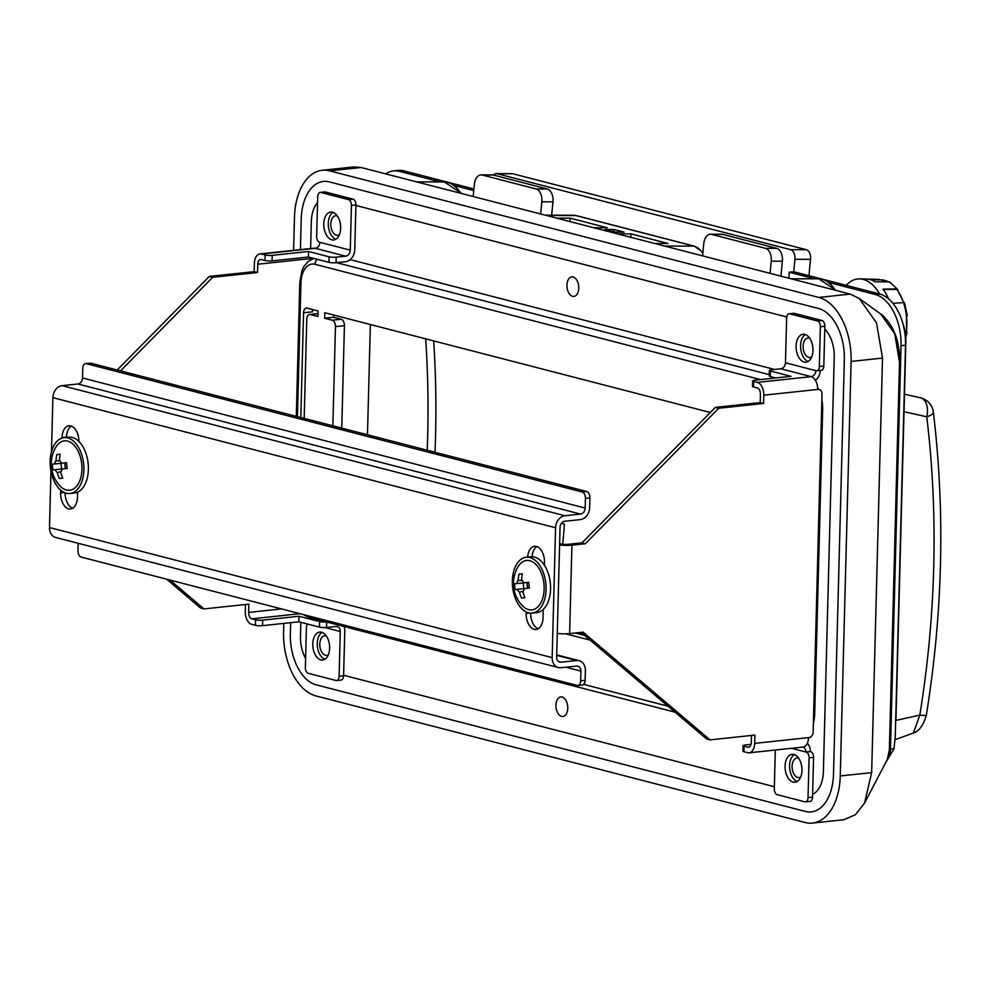 <?xml version="1.0" encoding="UTF-8"?>
<svg xmlns="http://www.w3.org/2000/svg" width="990" height="990" viewBox="0 0 990 990"><rect width="100%" height="100%" fill="white"/><g stroke="black" fill="none" stroke-linecap="round" stroke-linejoin="round"><path stroke-width="1.49" d="M293.597 250.346L294.463 217.392A56.158 33.425 83.9 0 1 322.245 170.28A56.158 33.425 83.9 0 1 329.645 170.849L818.817 297.446A56.158 33.425 83.9 0 1 851.103 361.437L840.25 775.962A56.158 33.425 83.9 0 1 812.468 823.074A56.158 33.425 83.9 0 1 805.068 822.492L315.897 695.908A56.158 33.425 83.9 0 1 283.598 631.905L283.821 623.391M322.245 170.28L353.653 166.926L361.053 167.496L556.726 218.134L570.141 218.159L607.254 227.762L593.827 227.737L617.451 233.85L630.865 233.875L667.978 243.478L654.563 243.453L850.224 294.092L859.271 298.497L876.521 322.889L882.511 358.095L871.658 772.608L864.53 803.125L855.36 814.782L843.876 819.72L812.468 823.074M326.391 636.05A9.826 5.853 -96.1 0 0 325.957 635.914A9.826 5.853 -96.1 0 0 324.658 635.815A9.826 5.853 -96.1 0 0 319.881 646.198A9.826 5.853 -96.1 0 0 326.737 655.355A9.826 5.853 -96.1 0 0 328.383 654.761M562.11 697.022A9.826 5.853 -96.1 0 0 560.81 696.923A9.826 5.853 -96.1 0 0 556.034 707.318A9.826 5.853 -96.1 0 0 562.902 716.463A9.826 5.853 -96.1 0 0 567.753 707.157A9.826 5.853 -96.1 0 0 562.11 697.022M798.695 758.278A9.826 5.853 -96.1 0 0 798.262 758.142A9.826 5.853 -96.1 0 0 796.962 758.043A9.826 5.853 -96.1 0 0 792.198 768.426A9.826 5.853 -96.1 0 0 799.054 777.583A9.826 5.853 -96.1 0 0 800.687 776.989M572.604 296.319A9.826 5.853 -96.1 0 0 573.891 296.418A9.826 5.853 -96.1 0 0 578.667 286.036A9.826 5.853 -96.1 0 0 571.812 276.878A9.826 5.853 -96.1 0 0 566.961 286.197A9.826 5.853 -96.1 0 0 572.604 296.319M809.696 338.233A9.826 5.853 -96.1 0 0 807.964 337.998A9.826 5.853 -96.1 0 0 803.113 347.304A9.826 5.853 -96.1 0 0 808.756 357.44A9.826 5.853 -96.1 0 0 810.055 357.539A9.826 5.853 -96.1 0 0 811.689 356.945M337.38 216.006A9.826 5.853 -96.1 0 0 335.66 215.771A9.826 5.853 -96.1 0 0 330.808 225.077A9.826 5.853 -96.1 0 0 336.452 235.212A9.826 5.853 -96.1 0 0 337.739 235.311A9.826 5.853 -96.1 0 0 339.372 234.717M774.576 369.456L350.151 259.615M813.384 723.121A28.079 16.719 -96.1 0 0 814.708 713.703L822.665 409.724A28.079 16.719 -96.1 0 0 821.849 399.762M818.421 389.268A28.079 16.719 -96.1 0 0 817.616 387.721M343.604 675.254L774.353 786.728L343.604 675.254M812.604 794.302A28.079 16.719 -96.1 0 0 823.383 771.594L834.236 357.081A28.079 16.719 -96.1 0 0 824.781 329.125A28.079 16.719 83.9 0 1 834.236 357.081L823.383 771.594A28.079 16.719 83.9 0 1 812.604 794.302M786.728 316.961L355.905 205.462L786.728 316.961M317.543 202.542A28.079 16.719 -96.1 0 0 311.33 221.748L310.625 248.527L311.33 221.748A28.079 16.719 83.9 0 1 317.543 202.542M300.836 622.302L300.477 636.273A28.079 16.719 -96.1 0 0 305.601 658.412A28.079 16.719 83.9 0 1 300.477 636.273L300.836 622.302M615.174 232.118L624.121 232.118L613.998 229.507L605.051 229.494L615.174 232.118M367.476 434.783L370.359 324.522M565.698 633.81L590.164 640.146M575.178 632.981L584.607 635.432M710.313 412.496L324.782 312.729L324.633 318.248L332.232 320.216A5.618 3.341 -96.1 0 1 335.462 326.613L332.863 425.824M329.348 181.9A44.921 26.742 -96.1 0 0 323.433 181.442A44.921 26.742 -96.1 0 0 301.208 219.137L300.403 249.616L301.208 219.137A44.921 26.742 83.9 0 1 323.433 181.442A44.921 26.742 83.9 0 1 329.348 181.9L818.532 308.496L329.348 181.9M844.359 359.692A44.921 26.742 -96.1 0 0 818.532 308.496A44.921 26.742 83.9 0 1 844.359 359.692L833.506 774.217L844.359 359.692M805.353 811.441A44.921 26.742 -96.1 0 0 811.28 811.899A44.921 26.742 -96.1 0 0 833.506 774.217A44.921 26.742 83.9 0 1 811.28 811.899A44.921 26.742 83.9 0 1 805.353 811.441L316.181 684.845L805.353 811.441M290.355 633.649A44.921 26.742 -96.1 0 0 316.181 684.845A44.921 26.742 83.9 0 1 290.355 633.649L290.639 622.673L290.355 633.649M889.366 749.442L889.602 749.257C890.146 747.079 888.76 758.08 887.3 759.441L889.354 750.036L899.514 362.154L894.737 333.729L880.741 314.053L859.271 298.497M654.563 243.453L617.451 233.85M593.827 227.737L556.726 218.134M317.963 313.719L310.303 314.535L317.889 316.503L318.038 310.971L307.073 308.137A5.618 3.341 -96.1 0 0 306.331 308.088A5.618 3.341 -96.1 0 0 303.546 312.791L300.812 417.532M310.303 314.535A5.618 3.341 -96.1 0 0 309.561 314.486A5.618 3.341 -96.1 0 0 306.776 319.188L304.178 418.399M341.748 428.125L344.433 325.661A5.618 3.341 -96.1 0 0 341.204 319.263L333.605 317.295L333.667 315.018M312.877 309.647A5.618 3.341 -96.1 0 0 312.531 311.838L303.546 312.791M333.605 317.295L324.633 318.248M570.054 221.587L570.141 218.159M630.779 237.303L630.865 233.875M613.949 231.796L613.998 229.507M562.728 544.228A887.3 695.809 104.5 0 0 564.424 524.094L561.404 523.314M886.557 760.865A16.842 10.024 -96.1 0 0 890.455 749.145L894.007 748.762L895.269 736.325L905.516 345.201A44.921 26.742 -96.1 0 0 902.224 321.329A44.921 26.742 -96.1 0 0 879.677 294.005L793.658 271.743L789.166 272.213L814.745 278.834M829.113 282.558L875.197 294.476A44.921 26.742 83.9 0 1 901.024 345.683L890.455 749.145M789.005 278.252L789.166 272.213M385.741 173.894A44.921 26.742 83.9 0 1 393.599 170.924A44.921 26.742 83.9 0 1 399.514 171.381L440.278 181.925M454.633 185.65L473.752 190.587M496.374 173.621L511.979 173.634A8.427 5.123 90.1 0 1 512.771 173.745L497.166 173.72A8.427 5.123 -89.9 0 0 496.374 173.621A8.427 5.123 -89.9 0 0 493.503 175.069M806.281 249.69A8.427 5.123 90.1 0 1 810.538 259.331L794.933 259.306A8.427 5.123 -89.9 0 0 790.676 249.678L806.281 249.69L512.771 173.745M808.954 275.703L810.538 259.331M770.059 273.351L771.235 261.187A11.237 6.831 -89.9 0 0 765.555 248.342L711.575 234.37A11.237 6.831 -89.9 0 0 710.523 234.234A11.237 6.831 -89.9 0 0 703.766 243.726L702.591 255.89M794.933 259.306L793.732 271.755M790.676 249.678L497.166 173.72M902.224 321.329L903.61 325.772A30.554 18.179 83.9 0 1 905.85 342.008L895.925 720.423L919.809 715.102A16.842 1.225 9.2 0 0 926.318 715.188L926.318 715.188C923.423 725.286 919.104 731.239 913.362 733.046L919.809 715.102A881.682 691.404 104.5 0 0 926.764 416.815L904.019 411.692M473.901 188.991L404.007 170.899A44.921 26.742 -96.1 0 0 398.079 170.441L393.599 170.924M926.318 715.188C942.876 612.674 945.227 511.669 933.372 412.186L933.372 412.186A16.842 4.665 173.1 0 1 926.764 416.815A16.842 10.457 102.7 0 0 920.552 397.807L920.861 397.881A16.842 13.216 -75.5 0 0 920.552 397.807L904.489 394.193M895.925 720.423L895.962 719.396M885.493 762.906L894.007 748.762M780.937 276.161L782.372 261.199A11.237 6.831 -89.9 0 0 776.705 248.354L722.725 234.383A11.237 6.831 -89.9 0 0 721.66 234.246L710.523 234.234M473.183 196.515L474.358 184.35A11.237 6.831 90.1 0 1 481.115 174.871L492.253 174.883A11.237 6.831 90.1 0 1 493.317 175.02L547.297 188.991A11.237 6.831 90.1 0 1 552.965 201.836L551.678 215.201M481.115 174.871A11.237 6.831 90.1 0 1 482.167 175.007L536.147 188.979A11.237 6.831 90.1 0 1 541.827 201.812L540.651 213.976M906.469 332.034L906.098 332.504A38.882 23.141 -96.1 0 0 906.456 315.921L907.137 315.86A140.394 0.619 -6.3 0 1 906.914 315.884L906.828 315.884M905.268 332.9L906.036 332.776A2.809 0.941 9.2 0 0 906.964 332.244A2.809 0.941 9.2 0 0 906.791 331.836A140.394 47.112 9.2 0 0 906.642 331.675M892.918 303.287L903.524 302.655A2.809 0.78 -18.5 0 1 904.514 302.915L907.323 315.835M897.757 290.28A2.809 1.609 142.9 0 0 897.584 289.377A2.809 1.609 142.9 0 0 896.519 288.956L883.006 289.13A41.271 24.564 83.9 0 1 888.562 298.819M879.615 293.981A42.124 25.072 -96.1 0 0 859.53 278.895L866.386 279.019A41.271 24.564 83.9 0 1 875.172 281.766L889.008 281.903A2.809 2.054 -58.4 0 1 889.837 282.138L897.584 289.377M868.354 279.18L878.736 279.366A2.809 2.252 83.4 0 1 879.962 279.824M859.53 278.895A42.124 25.072 -96.1 0 0 846.277 285.355M906.098 332.504L905.219 332.652M906.456 315.921L906.555 332.244M903.548 302.655A38.882 23.141 -96.1 0 0 896.717 289.377L883.315 289.55M896.717 289.377A1.398 0.804 -37.1 0 1 897.249 289.587L904.105 302.99M311.64 257.858A5.618 3.341 -96.1 0 0 311.603 258.489L311.615 258.328M320.203 192.419L324.683 191.949A5.049 3.007 83.9 0 1 325.351 191.998L320.859 192.468A5.049 3.007 -96.1 0 0 320.203 192.419A5.049 3.007 -96.1 0 0 317.703 196.663L316.651 236.462A5.049 3.007 -96.1 0 0 319.56 242.216L319.894 242.303A5.618 4.405 -75.5 0 1 315.265 248.304A11.237 6.683 -96.1 0 0 313.793 248.193L259.937 253.935A11.237 6.683 -96.1 0 0 254.381 263.352L254.17 271.644L209.298 276.42L117.191 370.012M325.351 191.998L353.009 199.151A5.049 3.007 83.9 0 1 355.917 204.918L354.754 249.678A11.237 8.811 104.5 0 1 345.485 261.694L336.068 262.697A5.049 0.891 -178.5 0 1 328.989 262.338L308.41 257.016L272.064 260.89A5.049 0.891 -178.5 0 1 264.986 260.531L265.134 255.012L261.422 254.046A11.237 6.683 -96.1 0 0 259.937 253.935M328.989 262.338L329.125 256.818L308.558 251.485L272.201 255.358L272.064 260.89M329.125 256.818A5.049 0.891 1.5 0 0 336.204 257.165L336.068 262.697M261.422 254.046L315.265 248.304L345.634 256.163L336.204 257.165M265.134 255.012A5.049 0.891 1.5 0 0 272.201 255.358M264.986 260.531L261.273 259.578A5.618 3.341 -96.1 0 0 260.531 259.516A5.618 3.341 -96.1 0 0 257.759 264.231L257.536 272.522L212.664 277.299L120.57 370.879M245.446 604.494L245.26 611.548A11.237 6.683 -96.1 0 0 251.72 624.343L255.432 625.309L255.581 619.777A5.049 0.891 1.5 0 0 262.659 620.136L299.005 616.263L319.584 621.596A5.049 0.891 1.5 0 0 326.453 621.968M326.65 622.017L326.514 627.474L335.932 626.472A5.618 4.405 104.5 0 1 337.194 626.559A5.618 4.405 104.5 0 1 340.275 631.521L339.1 676.281L343.592 675.811A5.049 3.007 83.9 0 1 341.092 680.043L336.6 680.526A5.049 3.007 -96.1 0 0 339.1 676.281M326.514 627.474A5.049 0.891 -178.5 0 1 319.436 627.115L319.584 621.596M262.659 620.136L262.511 625.668L298.856 621.794L319.436 627.115M262.511 625.668A5.049 0.891 -178.5 0 1 255.432 625.309M169.995 580.066L203.99 608.912L248.861 604.135L248.638 612.426A5.618 3.341 -96.1 0 0 251.868 618.824L255.581 619.777M166.617 579.187L200.611 608.046L203.99 608.912M313.286 258.551A5.049 3.96 104.5 0 0 313.187 258.526A5.049 3.96 104.5 0 0 312.048 258.44M254.17 271.644L257.536 272.522M209.298 276.42L212.664 277.299M343.592 675.811L344.768 631.038A11.237 8.811 104.5 0 0 344.075 626.521M324.893 659.266A14.046 8.353 83.9 0 1 317.394 646.47A14.046 8.353 83.9 0 1 322.022 632.375M321.577 632.239A14.046 8.353 83.9 0 1 329.633 646.718A14.046 8.353 83.9 0 1 322.703 660.021A14.046 8.353 83.9 0 1 312.902 646.94A14.046 8.353 83.9 0 1 319.721 632.103A14.046 8.353 83.9 0 1 321.577 632.239M336.6 680.526A5.049 3.007 -96.1 0 1 335.932 680.476L308.274 673.311A5.049 3.007 -96.1 0 1 305.365 667.557L306.405 627.759A5.049 3.007 -96.1 0 1 307.729 624.084M345.634 256.163A5.618 4.405 104.5 0 0 350.262 250.161L319.894 242.303M355.917 204.918L351.438 205.388L350.262 250.161M335.895 239.221A14.046 8.353 83.9 0 1 328.395 226.425A14.046 8.353 83.9 0 1 333.024 212.33M331.848 239.828A14.046 8.353 83.9 0 1 323.792 225.361A14.046 8.353 83.9 0 1 330.722 212.058A14.046 8.353 83.9 0 1 340.523 225.126A14.046 8.353 83.9 0 1 333.704 239.976A14.046 8.353 83.9 0 1 331.848 239.828M351.438 205.388A5.049 3.007 -96.1 0 0 348.529 199.633L353.009 199.151M320.859 192.468L348.529 199.633M299.005 616.263L298.856 621.794M308.558 251.485L308.41 257.016M751.051 744.344L745.086 744.987A5.049 0.891 1.5 0 0 743.069 745.643A5.049 0.891 1.5 0 0 744.084 746.2L743.935 751.732L747.648 752.685A11.237 6.683 -96.1 0 0 749.121 752.808L802.977 747.066A11.237 6.683 -96.1 0 0 808.533 737.637L808.979 737.6A5.049 3.96 104.5 0 0 813.149 732.192L822.009 393.946A5.049 3.96 104.5 0 0 819.237 389.478A5.049 3.96 104.5 0 0 818.099 389.404L817.653 389.454A11.237 6.683 -96.1 0 0 811.194 376.646A5.618 4.405 104.5 0 0 815.822 370.644L785.454 362.786A5.618 4.405 -75.5 0 1 780.825 368.787L811.194 376.646L757.338 382.387L753.638 381.422L753.489 386.954A5.049 0.891 -178.5 0 1 752.474 386.385L752.623 380.865A5.049 0.891 1.5 0 0 753.638 381.422M749.121 752.808A11.237 6.683 -96.1 0 0 754.689 743.379L754.9 735.087L710.028 739.876L583.085 632.14L569.621 633.575A11.237 1.968 -178.5 0 1 557.283 633.402M743.935 751.732A5.049 0.891 -178.5 0 1 742.921 751.163L743.069 745.643M744.084 746.2L747.797 747.165A5.618 3.341 -96.1 0 0 748.527 747.215A5.618 3.341 -96.1 0 0 751.311 742.512L751.497 735.459M559.597 544.97A11.237 1.968 1.5 0 0 571.935 545.144L585.399 543.72L718.715 408.251L763.587 403.475L763.797 395.183A11.237 6.683 -96.1 0 0 757.338 382.387M752.623 380.865A5.049 0.891 1.5 0 1 754.64 380.21L790.985 376.336L770.406 371.015A5.049 0.891 1.5 0 1 769.391 370.446A5.049 0.891 1.5 0 1 771.408 369.79L780.825 368.787M775.752 377.957L770.257 376.534A5.049 0.891 -178.5 0 1 769.242 375.977L769.391 370.446M559.635 543.609L560.699 543.881A5.618 0.99 1.5 0 0 568.557 544.277L582.021 542.842L715.337 407.385L760.209 402.608L760.431 394.317A5.618 3.341 -96.1 0 0 757.202 387.907L753.489 386.954M710.028 739.876L706.65 738.998L580.994 632.363M585.399 543.72L582.021 542.842M763.587 403.475L760.209 402.608M718.715 408.251L715.337 407.385M815.438 380.321A11.237 8.811 104.5 0 0 820.302 370.409M785.454 362.786L786.629 318.013A5.049 3.007 -96.1 0 1 789.129 313.781A5.049 3.007 -96.1 0 1 789.797 313.83L817.468 320.983L821.948 320.512A5.049 3.007 83.9 0 1 824.856 326.267L820.363 326.75L819.324 366.548L823.816 366.065L824.856 326.267M808.199 361.449A14.046 8.353 83.9 0 1 800.7 348.653A14.046 8.353 83.9 0 1 805.328 334.558M789.129 313.781L793.621 313.298A5.049 3.007 83.9 0 1 794.289 313.347L821.948 320.512M823.816 366.065A5.049 3.007 83.9 0 1 821.316 370.31L816.824 370.78A5.049 3.007 -96.1 0 0 819.324 366.548M804.165 362.055A14.046 8.353 83.9 0 1 796.096 347.589A14.046 8.353 83.9 0 1 803.038 334.286A14.046 8.353 83.9 0 1 812.827 347.354A14.046 8.353 83.9 0 1 806.009 362.204A14.046 8.353 83.9 0 1 804.165 362.055M816.824 370.78A5.049 3.007 -96.1 0 1 816.156 370.73L815.822 370.644M820.363 326.75A5.049 3.007 -96.1 0 0 817.468 320.983M806.169 752.091L810.662 751.608A5.049 3.007 83.9 0 1 813.57 757.362L809.077 757.845A5.049 3.007 -96.1 0 0 806.169 752.091L805.835 752.004A5.618 4.405 104.5 0 0 802.878 747.079M791.493 748.291L805.835 752.004L810.327 751.521A11.237 8.811 104.5 0 0 807.296 743.354M809.077 757.845L808.038 797.643L812.53 797.16A5.049 3.007 83.9 0 1 810.018 801.405L805.538 801.875A5.049 3.007 -96.1 0 1 804.87 801.826L777.212 794.673A5.049 3.007 -96.1 0 1 774.304 788.906L775.318 750.012M797.198 781.494A14.046 8.353 83.9 0 1 789.698 768.698A14.046 8.353 83.9 0 1 794.339 754.603M812.53 797.16L813.57 757.362M793.881 754.467A14.046 8.353 83.9 0 1 801.949 768.945A14.046 8.353 83.9 0 1 795.007 782.249A14.046 8.353 83.9 0 1 785.206 769.168A14.046 8.353 83.9 0 1 792.037 754.33A14.046 8.353 83.9 0 1 793.881 754.467M805.538 801.875A5.049 3.007 -96.1 0 0 808.038 797.643M589.916 497.908L585.424 498.391A5.618 3.341 -96.1 0 0 582.194 491.993L586.686 491.51A5.618 3.341 83.9 0 1 589.916 497.908L589.656 507.585A11.237 8.811 -75.5 0 1 580.4 519.589L564.696 521.26A5.618 4.405 104.5 0 0 560.055 527.274L556.652 657.15A5.618 4.405 104.5 0 0 559.734 662.112A5.618 4.405 104.5 0 0 560.996 662.199L576.7 660.528A11.237 8.811 -75.5 0 1 579.224 660.714A11.237 8.811 -75.5 0 1 585.387 670.626L585.139 680.291A5.618 3.341 83.9 0 1 582.355 685.006L577.875 685.488A5.618 3.341 -96.1 0 0 580.647 680.774L585.139 680.291M585.424 498.391L585.177 508.056A5.618 4.405 -75.5 0 1 580.536 514.07L564.832 515.74A11.237 8.811 104.5 0 0 555.576 527.744L552.173 657.632A11.237 8.811 104.5 0 0 558.335 667.545A11.237 8.811 104.5 0 0 560.86 667.73L576.564 666.06A5.618 4.405 -75.5 0 1 577.826 666.146A5.618 4.405 -75.5 0 1 580.907 671.109L580.647 680.774M582.194 491.993L86.279 363.652A5.618 3.341 -96.1 0 0 85.536 363.59A5.618 3.341 -96.1 0 0 82.752 368.305L82.504 377.97A5.618 4.405 -75.5 0 1 77.876 383.984L62.16 385.654A11.237 8.811 104.5 0 0 52.903 397.658L51.48 451.774M50.973 471.153L49.5 527.546A11.237 8.811 104.5 0 0 55.663 537.459L558.335 667.545M577.875 685.488A5.618 3.341 -96.1 0 1 577.133 685.427L81.205 557.085A5.618 3.341 -96.1 0 1 77.975 550.688L78.173 543.287M538.263 628.724A14.046 8.353 83.9 0 1 530.64 613.132M532.137 556.714A14.046 8.353 83.9 0 1 536.852 546.567M72.703 508.241A14.046 8.353 83.9 0 1 65.08 492.797M66.528 437.37L66.528 437.11A14.046 8.353 83.9 0 1 71.292 426.084M586.686 491.51L90.758 363.169L86.279 363.652M85.536 363.59L90.016 363.107A5.618 3.341 83.9 0 1 90.758 363.169M527.658 557.098A14.046 8.353 83.9 0 1 534.55 546.294A14.046 8.353 83.9 0 1 544.475 562.431L544.401 565.203M543.238 609.419L543.027 617.711A14.046 8.353 83.9 0 1 536.085 629.479A14.046 8.353 83.9 0 1 526.16 613.342L526.197 611.944M77.604 492.154L77.468 497.228A14.046 8.353 83.9 0 1 70.525 508.996A14.046 8.353 83.9 0 1 60.6 492.859L60.675 490.112M62.036 438.063L62.048 437.592A14.046 8.353 83.9 0 1 68.991 425.811A14.046 8.353 83.9 0 1 78.915 441.49M528.771 582.293L523.71 582.838L528.771 582.293A30.492 24.156 83.8 0 0 529.39 588.048L517.386 589.335A6.534 3.898 -96.1 0 0 519.453 592.107L523.227 591.327M531.865 609.877A24.849 14.788 -96.1 0 0 542.198 575.45A24.849 14.788 -96.1 0 0 517.931 566.911A32.571 32.571 0 0 0 522.039 605.385A24.849 14.788 -96.1 0 0 531.865 609.877M519.453 592.107A32.447 26.074 -96.2 0 0 521.532 598.084L524.96 597.712A32.447 26.074 83.8 0 1 522.881 591.735A6.534 3.898 -96.1 0 0 524.329 588.592M517.386 589.335L515.159 589.582A30.492 24.837 -96.2 0 1 514.54 583.828L527.324 582.466L523.203 582.912L523.821 588.654M522.064 580.412L518.203 580.437A6.534 3.898 -96.1 0 0 516.768 583.593M518.203 580.437A32.447 26.074 -96.2 0 1 518.97 574.163L522.398 573.792A32.447 26.074 83.8 0 0 521.631 580.078A6.534 3.898 -96.1 0 1 523.71 582.838M514.54 583.828L523.203 582.912M527.93 588.196A5.668 3.378 83.9 0 1 527.324 582.466M521.532 598.084L524.923 597.638M518.97 574.163L522.374 573.878M526.222 557.246A28.079 16.719 -96.1 0 0 512.597 586.946A28.079 16.719 -96.1 0 0 532.187 613.082A28.079 16.719 -96.1 0 0 545.837 583.395A28.079 16.719 -96.1 0 0 526.235 557.246A28.079 16.719 -96.1 0 0 526.222 557.246L530.727 556.764A28.079 16.719 -96.1 0 0 530.714 556.764A28.079 16.719 -96.1 0 1 550.316 582.912A28.079 16.719 -96.1 0 1 536.679 612.612L532.187 613.082M66.59 462.689L61.516 463.233L66.59 462.677A30.492 24.156 83.8 0 0 67.209 468.431L62.135 468.975A6.534 3.898 -96.1 0 1 60.699 472.131A32.447 26.074 83.8 0 0 62.778 478.108L59.351 478.479A32.447 26.074 -96.2 0 1 57.272 472.502L61.034 471.723M69.671 490.26A24.849 14.788 -96.1 0 0 80.017 455.846A24.849 14.788 -96.1 0 0 55.749 447.307A32.571 32.571 0 0 0 59.846 485.781A24.849 14.788 -96.1 0 0 69.671 490.26M62.135 468.988L55.193 469.73A6.534 3.898 -96.1 0 0 57.272 472.502M55.193 469.73L52.965 469.978A30.492 24.837 -96.2 0 1 52.359 464.223L65.142 462.85L61.021 463.295L61.64 469.05M59.883 460.796L56.022 460.833A6.534 3.898 -96.1 0 0 54.574 463.976M56.022 460.833A32.447 26.074 -96.2 0 1 56.789 454.558L60.204 454.187A32.447 26.074 83.8 0 0 59.45 460.461A6.534 3.898 -96.1 0 1 61.516 463.233M52.359 464.223L61.021 463.295M65.748 468.592A5.668 3.378 83.9 0 1 65.142 462.85M59.351 478.479L62.741 478.034M56.789 454.558L60.192 454.274M64.041 437.642A28.079 16.719 -96.1 0 0 50.403 467.342A28.079 16.719 -96.1 0 0 70.005 493.478A28.079 16.719 -96.1 0 0 83.643 463.79A28.079 16.719 -96.1 0 0 64.053 437.63A28.079 16.719 -96.1 0 0 64.041 437.642L68.545 437.159A28.079 16.719 -96.1 0 0 68.52 437.159M70.005 493.478L74.485 492.995A28.079 16.719 -96.1 0 0 88.135 463.308A28.079 16.719 -96.1 0 0 68.545 437.159M702.826 253.378A24.861 14.801 -96.1 0 0 693.953 246.114L664.674 246.077M576.725 215.771A2.809 2.203 104.5 0 0 576.316 215.61L694.398 246.163A2.809 2.203 104.5 0 0 693.953 246.114L575.883 215.56L546.604 215.523M871.658 772.608L840.25 775.962M361.053 167.496L329.645 170.849M850.224 294.092L818.817 297.446M882.511 358.095L851.103 361.437M573.569 215.251L576.316 215.61A2.809 2.203 104.5 0 0 575.883 215.56A24.861 14.801 -96.1 0 0 573.569 215.251L545.292 215.177M460.808 193.322A36.098 21.483 -96.1 0 0 444.324 181.937L416.567 181.863M835.275 290.231A36.098 21.483 -96.1 0 0 818.792 278.846L791.035 278.772M821.589 409.835L822.665 409.724M336.513 262.647L769.279 374.641M813.632 713.827L814.708 713.703M760.518 379.578L315.006 264.293A22.461 13.365 -96.1 0 0 300.935 282.905L297.433 416.654M583.667 684.375L667.99 706.192M899.502 362.55L899.724 362.365C900.207 362.117 899.39 342.565 894.502 332.838C892.634 326.96 884.763 316.107 880.741 314.053L880.741 314.053M296.295 416.357L299.809 282.274A5.618 0.99 1.5 0 0 300.935 282.905M306.529 615.396A5.618 4.405 104.5 0 0 308.967 617.438L675.056 712.181M317.307 259.318A5.618 4.405 104.5 0 0 315.006 264.293M344.433 325.661L335.462 326.613M341.204 319.263L332.232 320.216M435.018 452.257A887.3 695.809 104.5 0 0 433.682 340.907M582.318 633.489L578.865 632.598M399.514 171.381L404.007 170.899M901.024 345.683L905.516 345.201L905.85 342.008M875.197 294.476L879.677 294.005M425.675 338.84A881.682 691.404 -75.5 0 1 427.222 450.24M765.555 248.342L776.705 248.354M771.235 261.187L782.372 261.199M711.575 234.37L722.725 234.383M482.167 175.007L493.317 175.02M541.827 201.812L552.965 201.836M536.147 188.979L547.297 188.991M906.407 315.921A39.501 23.512 -96.1 0 0 903.524 302.655M896.519 288.956A39.501 23.512 -96.1 0 0 889.008 281.903M905.578 335.276A39.501 23.512 -96.1 0 0 906.036 332.776M888.401 281.89A38.882 23.141 -96.1 0 0 881.063 279.848L870.495 279.65M251.868 618.824L299.958 613.701M257.759 264.231L311.603 258.489M281.494 608.924L248.638 612.426M325.017 627.573L340.275 631.521M754.689 743.379L808.533 737.637M749.244 747.005L747.797 747.165M817.653 389.454L763.797 395.183M571.935 545.144L569.621 633.575M794.289 313.347L789.797 313.83M770.406 371.015L770.257 376.534M580.907 671.109L565.822 667.198M576.7 660.528L556.702 655.355M560.996 662.199L558.595 661.58M585.177 508.056L82.504 377.97M580.536 514.07L77.876 383.984M564.832 515.74L62.16 385.654M555.576 527.744L52.903 397.658M552.173 657.632L49.5 527.546M60.6 492.859L64.276 492.463M62.048 437.592L66.528 437.11M526.16 613.342L529.39 612.996M887.3 759.441L864.53 803.125M461.786 193.57L444.324 181.937M694.398 246.163L702.925 252.388M889.602 749.257L899.724 362.365M818.792 278.846L836.253 290.478M303.089 614.505L308.967 617.438M299.809 282.274L302.012 270.493L303.905 266.533L308.199 261.372L313.781 258.402M317.963 313.583L309.561 314.486M895.109 739.679L913.201 733.107M933.372 412.186A16.842 16.842 0 0 0 920.861 397.881M905.776 337.689L906.964 332.244M881.063 279.848L888.612 281.903M313.187 258.526L311.627 258.118M819.237 389.478L817.653 389.07M579.224 660.714L556.714 654.885"/></g></svg>
